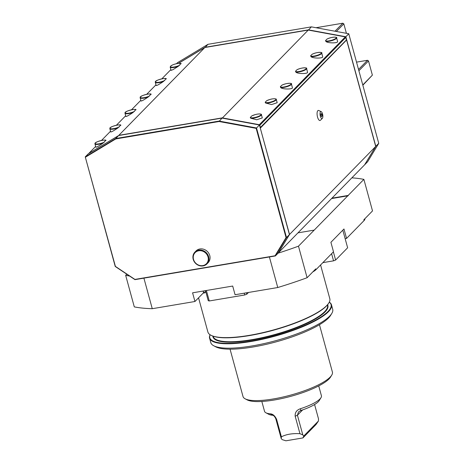 <?xml version="1.0" encoding="UTF-8"?>
<svg xmlns="http://www.w3.org/2000/svg" width="464" height="464" viewBox="0 0 464 464"><rect width="100%" height="100%" fill="white"/><g stroke="black" fill="none" stroke-linecap="round" stroke-linejoin="round"><path stroke-width="0.7" d="M331.731 375.138L330.559 377.046A44.654 10.805 164.7 0 1 329.022 378.96A44.654 10.805 164.7 0 1 287.958 397.085A44.654 10.805 164.7 0 1 247.138 399.869L245.154 398.82A46.342 11.211 -15.3 0 0 287.518 395.931A46.342 11.211 -15.3 0 0 330.136 377.122A46.342 11.211 -15.3 0 0 331.731 375.138A46.342 11.211 -15.3 0 0 332.404 372.053L319.452 324.719M303.792 435.98L318.42 421.045L315.967 424.601L302.905 437.935L303.792 435.98L302.812 434.907L299.953 433.695L295.174 416.243C294.901 412.45 296.705 409.927 300.597 408.68A29.487 7.134 -15.3 0 0 320.984 397.706A29.487 7.134 -15.3 0 0 321.413 395.74L318.722 385.903M261.835 401.464L264.526 411.307A29.487 7.134 -15.3 0 0 265.895 412.774A29.487 7.134 -15.3 0 0 270.222 413.807C272.82 413.946 274.949 415.802 276.614 419.375L281.387 436.827L281.213 438.555L282.187 439.623L285.934 440.8L302.905 437.935M281.387 436.827C286.224 434.31 292.413 433.266 299.953 433.695M320.984 397.706L319.232 400.565A26.964 6.525 164.7 0 1 300.591 410.599L298.462 411.991L297.43 415.234L302.812 434.907M314.58 404.521L318.513 418.882L318.42 421.045M281.213 438.555L275.831 418.882C274.827 416.718 273.824 415.524 272.82 415.292A26.964 6.525 164.7 0 1 268.859 414.346L265.895 412.774M272.82 415.292L270.222 413.807M300.591 410.599L300.597 408.68M129.531 276.01A141.549 34.249 -15.3 0 1 125.669 275.343L126.794 274.189M278.371 252.863L364.605 164.83L375.718 146.456L346.596 40.003L346.277 40.008M278.093 253.182L275.384 255.948L275.065 255.763L286.05 237.603L286.497 237.574L275.384 255.948L134.978 279.647L115.234 266.475L85.248 156.878L115.739 138.521L219.118 121.075L256.517 127.977L286.497 237.574L289.426 234.587L278.093 253.182A141.549 34.249 -15.3 0 0 298.474 246.175L314.203 230.115L298.004 232.847M331.957 198.174L348.157 195.437L363.886 179.377A141.549 34.249 -15.3 0 0 351.863 177.845M125.669 275.343L134.293 306.884A141.549 34.249 164.7 0 0 152.267 308.699L194.955 301.496L203.574 292.697A6.74 1.63 164.7 0 1 204.288 292.129L204.508 292.917A6.74 1.63 164.7 0 1 205.569 292.32L205.865 292.018L205.488 290.644M363.886 179.377L372.517 210.917L363.84 219.779L364.054 220.568L346.556 238.438L345.146 238.676M204.508 292.917L203.128 293.149M346.556 238.438L343.969 228.978L330.907 242.312L333.494 251.778L315.996 269.648A16.849 4.077 164.7 0 1 312.806 271.898M364.878 218.718L364.878 218.724A16.849 4.077 164.7 0 1 364.054 220.568M194.955 301.496L192.577 292.825L232.696 286.05L235.068 294.727L277.756 287.523L269.398 256.957M152.267 308.699L143.904 278.139M314.203 230.115L348.157 195.437M315.996 269.648L315.781 268.859L307.104 277.721L298.474 246.175M307.104 277.721A141.549 34.249 164.7 0 1 277.756 287.523M230.057 349.172L243.008 396.511A46.342 11.211 -15.3 0 0 245.154 398.82M331.777 313.461L330.606 315.369A61.509 14.883 164.7 0 1 328.489 318.002A61.509 14.883 164.7 0 1 271.927 342.966A61.509 14.883 164.7 0 1 215.702 346.805L213.718 345.755A63.191 15.289 -15.3 0 0 271.486 341.811A63.191 15.289 -15.3 0 0 329.602 316.164A63.191 15.289 -15.3 0 0 331.777 313.461A63.191 15.289 -15.3 0 0 332.694 309.256L331.487 304.836A63.191 15.289 164.7 0 1 328.396 311.75A63.191 15.289 164.7 0 1 262.607 339.23A63.191 15.289 164.7 0 1 209.583 338.186A63.191 15.289 164.7 0 1 210.082 334.747M329.307 302.128A63.191 15.289 164.7 0 1 331.487 304.836M209.583 338.186L210.789 342.606A63.191 15.289 -15.3 0 0 213.718 345.755M210.128 334.776A62.855 15.208 -15.3 0 0 274.462 335.866A62.855 15.208 -15.3 0 0 329.278 302.18M328.883 302.893L328.651 303.276A62.855 15.208 164.7 0 1 326.488 305.967A62.855 15.208 164.7 0 1 268.685 331.476A62.855 15.208 164.7 0 1 211.224 335.397L210.83 335.188A63.191 15.289 -15.3 0 0 268.598 331.244A63.191 15.289 -15.3 0 0 326.714 305.596A63.191 15.289 -15.3 0 0 328.883 302.893A63.191 15.289 -15.3 0 0 329.805 298.688L320.578 264.967M198.54 297.83L207.901 332.038A63.191 15.289 -15.3 0 0 210.83 335.188M331.569 198.569L348.244 195.756M205.129 290.708L205.569 292.32M265.176 102.219L266.777 100.642L270.158 99.395C274.137 98.223 276.967 98.954 276.295 99.458A5.899 1.427 164.7 0 1 270.988 102.393A5.899 1.427 164.7 0 1 265.53 102.991L265.176 102.219A5.562 1.346 -15.3 0 0 270.877 101.999A5.562 1.346 -15.3 0 0 275.883 99.232A5.562 1.346 -15.3 0 0 270.164 99.406A5.562 1.346 -15.3 0 0 266.632 100.74M276.295 99.458L277.188 102.718L271.579 104.562L265.53 102.991M141.079 100.926C141.491 101.274 143.898 99.946 148.3 96.947L150.916 94.273M326.963 39.121L327.108 39.028C331.772 36.615 337.92 36.952 336.632 37.845A5.899 1.427 164.7 0 1 336.62 38.071A5.899 1.427 164.7 0 1 332.027 40.571A5.899 1.427 164.7 0 1 325.861 41.371L325.513 40.606L326.963 39.121A5.562 1.346 -15.3 0 1 333.071 37.248A5.562 1.346 -15.3 0 1 336.209 37.833A5.562 1.346 -15.3 0 1 330.913 40.461A5.562 1.346 -15.3 0 1 325.513 40.606M336.632 37.845L337.537 41.429C338.616 43.372 327.23 43.32 325.861 41.371M296.925 69.797L297.07 69.704C301.733 67.292 307.887 67.622 306.594 68.515A5.899 1.427 164.7 0 1 306.582 68.747A5.899 1.427 164.7 0 1 301.994 71.247A5.899 1.427 164.7 0 1 295.823 72.048L295.475 71.282L296.925 69.797A5.562 1.346 -15.3 0 1 303.033 67.924A5.562 1.346 -15.3 0 1 306.176 68.51A5.562 1.346 -15.3 0 1 300.875 71.137A5.562 1.346 -15.3 0 1 295.475 71.282M306.594 68.515L307.504 72.1C308.577 74.049 297.192 73.996 295.823 72.048M281.781 85.266L281.926 85.173C286.584 82.76 292.738 83.097 291.444 83.99A5.899 1.427 164.7 0 1 291.433 84.216A5.899 1.427 164.7 0 1 286.845 86.716A5.899 1.427 164.7 0 1 280.679 87.516L280.326 86.751L281.781 85.266A5.562 1.346 -15.3 0 1 287.883 83.392A5.562 1.346 -15.3 0 1 291.027 83.978A5.562 1.346 -15.3 0 1 285.725 86.606A5.562 1.346 -15.3 0 1 280.326 86.751M291.444 83.99L292.355 87.574C293.434 89.517 282.048 89.465 280.679 87.516M250.641 118.192A5.899 1.427 164.7 0 0 256.099 117.595A5.899 1.427 164.7 0 0 261.406 114.666L262.299 117.92L256.696 119.77L250.641 118.192L250.287 117.427L251.888 115.849L255.275 114.596A5.562 1.346 -15.3 0 0 251.743 115.942M178.333 66.271A5.899 1.427 164.7 0 1 172.562 67.622A5.899 1.427 164.7 0 1 170.184 67.123L171.077 70.383L173.101 69.606L178.333 66.271L180.954 63.597M312.075 54.323L312.22 54.23C316.883 51.823 323.031 52.154 321.743 53.047A5.899 1.427 164.7 0 1 321.732 53.279A5.899 1.427 164.7 0 1 317.144 55.773A5.899 1.427 164.7 0 1 310.973 56.579L310.625 55.808L312.075 54.323A5.562 1.346 -15.3 0 1 318.182 52.449A5.562 1.346 -15.3 0 1 321.32 53.035A5.562 1.346 -15.3 0 1 316.025 55.663A5.562 1.346 -15.3 0 1 310.625 55.808M321.743 53.047L322.648 56.631C323.727 58.574 312.342 58.522 310.973 56.579M95.891 147.071C96.309 147.419 98.716 146.09 103.112 143.092L105.734 140.418M156.229 85.457C156.641 85.799 159.048 84.477 163.45 81.473L166.066 78.799M125.93 116.394C126.341 116.742 128.748 115.414 133.151 112.416L135.766 109.742M110.78 131.869C111.198 132.211 113.605 130.889 118.001 127.884L120.623 125.21M289.426 234.587L259.44 124.99L222.041 118.088L118.668 135.534L88.177 153.891L85.248 156.878L115.403 266.4L134.914 279.415L275.065 255.763M118.668 135.534L115.739 138.521L115.774 138.933L85.515 157.157M222.041 118.088L219.043 121.51L115.774 138.933M259.44 124.99L256.163 128.354L219.043 121.51M286.05 237.603L256.163 128.354M178.396 63.353L205.065 47.299L308.444 29.853L345.842 36.755L375.823 146.351L364.71 164.726L367.633 161.739L378.752 143.364L348.766 33.762L311.367 26.866L207.988 44.312L177.503 62.669L176.511 63.678M375.695 146.357L378.752 143.364M345.494 37.126L348.766 33.762M308.403 30.085L311.367 26.866M205.082 47.473L207.988 44.312M308.264 30.061L204.827 47.519L118.842 135.326L222.285 117.868L259.33 124.706L345.309 36.894L308.264 30.061L222.239 118.123M346.405 39.794L345.773 37.48L259.794 125.292L260.426 127.6L346.185 40.159L260.182 127.693M170.868 69.612L161.832 78.839M155.979 84.813L146.682 94.308M140.83 100.288L131.532 109.777M125.68 115.756L116.389 125.251M110.531 131.225L101.5 140.453M95.648 146.433L88.815 153.404L118.859 135.5M204.827 47.519L178.547 63.336M345.309 36.894L345.773 37.48M278.412 252.857L289.53 234.477L375.718 146.456M289.53 234.477L260.281 128.047M260.408 128.023L346.596 40.003M333.39 251.888L335.617 260.049L333.552 260.843L331.603 253.709M333.552 260.843L322.851 262.647M342.815 230.156L347.635 247.776L335.617 260.049M206.393 290.493L209.258 300.968L208.237 300.695L205.865 292.018M246.436 292.807L246.813 294.182L244.748 294.976L209.258 300.968M248.501 292.459L246.813 294.182M244.748 294.976L244.255 293.178M194.897 252.126L196.034 250.966A8.427 7.552 44.4 0 1 203.922 249.336A8.427 7.552 44.4 0 1 209.815 255.734A8.427 7.552 44.4 0 1 208.075 262.757L206.938 263.917A8.427 7.552 44.4 0 1 199.056 265.547A8.427 7.552 44.4 0 1 193.157 259.156A8.427 7.552 44.4 0 1 194.897 252.126A8.427 7.552 44.4 0 1 202.785 250.496A8.427 7.552 44.4 0 1 208.678 256.894A8.427 7.552 44.4 0 1 206.938 263.917M208.058 257.12A7.923 7.099 -135.6 0 0 198.894 250.746A7.923 7.099 -135.6 0 0 193.471 259.243A7.923 7.099 -135.6 0 0 202.635 265.623A7.923 7.099 -135.6 0 0 208.058 257.12M346.411 33.333L343.824 23.861L342.838 23.2L316.025 27.724M362.842 85.225L372.377 75.139L368.497 60.941L367.505 60.285L356.532 62.135M334.979 31.221L342.838 23.2M358.533 69.455L367.505 60.285M362.773 84.947L372.377 75.139M368.497 60.941L358.887 70.754M343.824 23.861L336.365 31.477M321.871 116.452A1.514 0.563 -99.6 0 1 321.007 115.687A1.514 0.563 -99.6 0 1 321.013 113.715A1.514 0.563 -99.6 0 1 321.523 113.767A2.529 2.529 0 0 1 321.952 116.296A1.514 0.563 -99.6 0 1 321.871 116.452A2.529 2.204 -144.4 0 0 321.013 113.715M320.427 116.493A3.538 1.311 -99.6 0 1 320.085 112.909A3.538 1.311 -99.6 0 1 321.192 111.65A3.538 1.311 -99.6 0 1 322.451 113.668A3.538 1.311 -99.6 0 1 322.329 118.407A3.538 1.311 -99.6 0 1 320.427 116.493M321.192 111.65L318.762 110.519A5.104 1.897 80.4 0 0 317.167 112.34A5.104 1.897 80.4 0 0 317.666 117.508A5.104 1.897 80.4 0 0 320.409 120.269L322.329 118.407M295.174 416.243L297.43 415.234L302.656 409.903M275.831 418.882L276.614 419.375M327.601 304.726A59.572 14.413 164.7 0 1 274.253 335.101A59.572 14.413 164.7 0 1 212.866 336.116M213.144 336.214L213.225 336.51A59.235 14.332 -15.3 0 0 262.931 337.49A59.235 14.332 -15.3 0 0 324.597 311.727A59.235 14.332 -15.3 0 0 327.497 305.254L327.416 304.958M203.122 291.044L203.574 292.697M148.3 96.947A5.899 1.427 164.7 0 1 140.151 97.8L140.163 97.394C139.681 95.659 151.044 92.957 151.16 94.233M151.096 94.407A5.562 1.346 -15.3 0 0 145.696 94.552A5.562 1.346 -15.3 0 0 140.401 97.179A5.562 1.346 -15.3 0 0 143.538 97.765A5.562 1.346 -15.3 0 0 149.646 95.891M250.287 117.427A5.562 1.346 -15.3 0 0 255.989 117.201A5.562 1.346 -15.3 0 0 260.994 114.434A5.562 1.346 -15.3 0 0 255.275 114.608C259.248 113.431 262.085 114.156 261.406 114.666M181.134 63.73A5.562 1.346 -15.3 0 0 178.913 63.319A5.562 1.346 -15.3 0 0 171.413 65.569A5.562 1.346 -15.3 0 0 172.666 67.187A5.562 1.346 -15.3 0 0 179.678 65.215M103.112 143.092A5.899 1.427 164.7 0 1 94.963 143.944L94.975 143.538C94.499 141.804 105.856 139.101 105.978 140.383M105.914 140.551A5.562 1.346 -15.3 0 0 100.508 140.696A5.562 1.346 -15.3 0 0 95.213 143.324A5.562 1.346 -15.3 0 0 98.351 143.91A5.562 1.346 -15.3 0 0 104.458 142.036M163.45 81.473A5.899 1.427 164.7 0 1 155.301 82.331L155.312 81.925C154.831 80.191 166.193 77.488 166.309 78.764M166.245 78.938A5.562 1.346 -15.3 0 0 160.846 79.083A5.562 1.346 -15.3 0 0 155.544 81.71A5.562 1.346 -15.3 0 0 158.688 82.296A5.562 1.346 -15.3 0 0 164.79 80.423M133.151 112.416A5.899 1.427 164.7 0 1 125.002 113.268L125.013 112.868C124.538 111.134 135.894 108.431 136.016 109.707M135.946 109.875A5.562 1.346 -15.3 0 0 130.546 110.02A5.562 1.346 -15.3 0 0 125.251 112.653A5.562 1.346 -15.3 0 0 128.389 113.233A5.562 1.346 -15.3 0 0 134.496 111.36M118.001 127.884A5.899 1.427 164.7 0 1 109.852 128.743L109.864 128.337C109.388 126.602 120.744 123.9 120.866 125.176M120.797 125.35A5.562 1.346 -15.3 0 0 115.397 125.495A5.562 1.346 -15.3 0 0 110.101 128.122A5.562 1.346 -15.3 0 0 113.239 128.708A5.562 1.346 -15.3 0 0 119.347 126.834M140.151 97.8L141.044 101.059M170.184 67.123C170.856 65.331 173.785 64.055 178.976 63.301L181.198 63.562M94.963 143.944L95.857 147.204M155.301 82.331L156.188 85.591M125.002 113.268L125.895 116.528M109.852 128.743L110.745 132.002"/></g></svg>
